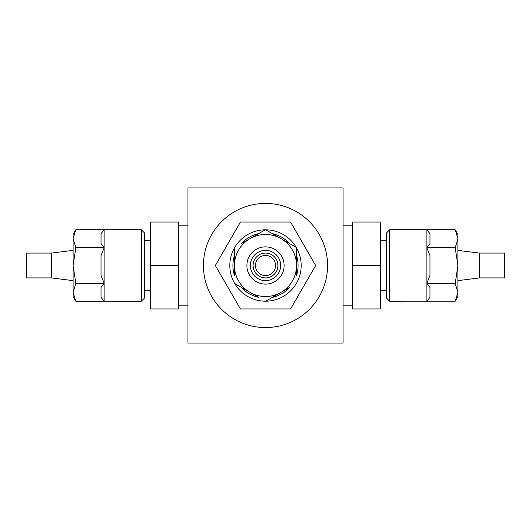 <?xml version="1.0" encoding="UTF-8"?>
<svg xmlns="http://www.w3.org/2000/svg" width="531" height="531" viewBox="0 0 531 531"><rect width="100%" height="100%" fill="white"/><g stroke="black" fill="none" stroke-linecap="round" stroke-linejoin="round"><path stroke-width="0.8" d="M265.5 203.433A62.067 62.067 0 0 0 203.433 265.5A62.067 62.067 0 0 0 265.5 327.567A62.067 62.067 0 0 0 327.567 265.5A62.067 62.067 0 0 0 265.5 203.433M343.079 187.921L187.921 187.921L187.921 343.079L343.079 343.079L343.079 187.921M187.921 305.843L178.608 305.843M187.921 225.157L178.608 225.157M352.392 305.843L343.079 305.843M352.392 225.157L343.079 225.157M265.752 301.183A35.69 35.69 0 0 1 265.5 301.19A35.69 35.69 0 0 1 265.248 301.183A35.69 35.69 0 0 1 234.722 283.561L249.982 292.375A31.03 31.03 0 0 1 265.5 234.47A31.03 31.03 0 0 1 281.018 238.625L265.752 229.817A35.69 35.69 0 0 1 296.278 283.561A35.69 35.69 0 0 1 265.752 301.183L289.621 287.41A32.583 32.583 0 0 1 272.41 297.34M234.722 283.561A35.69 35.69 0 0 1 265.248 229.817A35.69 35.69 0 0 1 265.5 229.81A35.69 35.69 0 0 1 265.752 229.817L272.41 233.66A32.583 32.583 0 0 1 289.621 243.59M265.5 246.882A18.618 18.618 0 0 0 246.882 265.5A18.618 18.618 0 0 0 265.5 284.118A18.618 18.618 0 0 0 284.118 265.5A18.618 18.618 0 0 0 265.5 246.882M265.248 229.817L241.379 243.59A32.583 32.583 0 0 1 258.59 233.66M296.53 255.564A32.583 32.583 0 0 1 296.53 275.436L296.53 265.5A31.03 31.03 0 0 1 249.982 292.375L258.59 297.34A32.583 32.583 0 0 1 241.379 287.41M296.278 247.439L281.018 238.625A31.03 31.03 0 0 1 296.53 265.5L296.53 247.877M234.47 248.9L234.47 275.436A32.583 32.583 0 0 1 234.47 255.564M265.5 255.418A10.082 10.082 0 0 0 255.418 265.5A10.082 10.082 0 0 0 265.5 275.582A10.082 10.082 0 0 0 275.582 265.5A10.082 10.082 0 0 0 265.5 255.418M265.5 253.088A12.412 12.412 0 0 1 277.912 265.5A12.412 12.412 0 0 1 265.5 277.912A12.412 12.412 0 0 1 253.088 265.5A12.412 12.412 0 0 1 265.5 253.088M265.5 280.627A15.127 15.127 0 0 0 280.627 265.5A15.127 15.127 0 0 0 265.5 250.373A15.127 15.127 0 0 0 250.373 265.5A15.127 15.127 0 0 0 265.5 280.627M215.334 265.5L240.417 308.942L290.583 308.942L315.666 265.5L290.583 222.058L240.417 222.058L215.334 265.5M104.129 283.123L101.029 275.436L101.029 255.564L104.129 247.877L104.129 283.123L75.787 283.123L73.099 265.5L73.099 296.53L75.787 301.19L141.372 301.19L141.372 229.81L75.787 229.81L104.129 229.817L104.129 247.439L101.029 243.59L101.029 233.66L104.129 229.817M104.129 247.877L75.787 247.877L75.787 247.439L104.129 247.439M75.787 283.123L75.787 283.561L104.129 283.561L104.129 301.183L101.029 297.34L101.029 287.41L104.129 283.561M75.787 283.561L73.099 292.375L75.787 301.183L104.129 301.183M141.372 229.81L144.472 232.917L144.472 298.083L141.372 301.19M75.787 247.439L73.099 238.625L73.099 234.47L75.787 229.81L73.099 238.625L73.099 265.5L75.787 247.877M51.374 277.912L51.374 253.088L26.55 253.088L26.55 277.912L51.374 277.912L73.099 280.627M51.374 253.088L73.099 250.373M144.472 290.324L150.678 290.324M144.472 240.676L150.678 240.676M150.678 265.5L150.678 308.942L178.608 308.942L178.608 222.058L150.678 222.058L150.678 265.5L178.608 265.5M426.871 301.183L426.871 283.561L429.971 287.41L429.971 297.34L426.871 301.183L455.213 301.183L457.901 296.53L457.901 292.375L455.213 301.183L389.628 301.19L386.528 298.083L386.528 232.917L389.628 229.81L389.628 301.19M426.871 229.817L429.971 233.66L429.971 243.59L426.871 247.439L426.871 229.817L455.213 229.81L457.901 238.625L457.901 234.47L455.213 229.81L389.628 229.81M455.213 283.561L457.901 292.375L457.901 265.5L455.213 247.877L457.901 238.625L457.901 265.5L455.213 283.561L426.871 283.561M426.871 247.439L455.213 247.439M429.971 255.564L429.971 275.436L426.871 283.123L426.871 247.877L429.971 255.564M455.213 247.877L426.871 247.877M426.871 283.123L455.213 283.123M479.626 277.912L479.626 253.088L504.45 253.088L504.45 277.912L479.626 277.912L457.901 280.627M479.626 253.088L457.901 250.373M386.528 290.324L380.322 290.324M386.528 240.676L380.322 240.676M380.322 265.5L380.322 222.058L352.392 222.058L352.392 308.942L380.322 308.942L380.322 265.5L352.392 265.5"/></g></svg>

